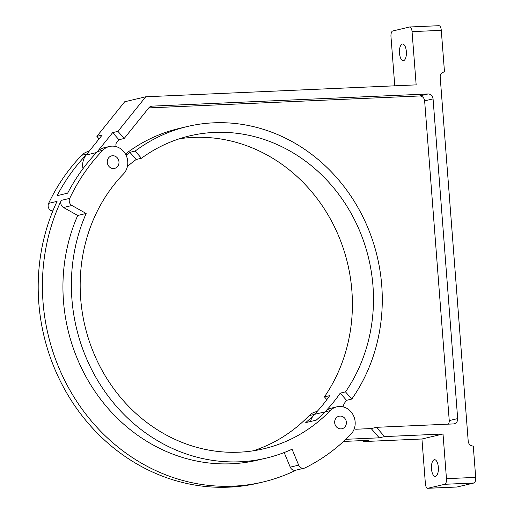 <?xml version="1.0" encoding="UTF-8"?>
<svg xmlns="http://www.w3.org/2000/svg" width="514" height="514" viewBox="0 0 514 514"><rect width="100%" height="100%" fill="white"/><g stroke="black" fill="none" stroke-linecap="round" stroke-linejoin="round"><path stroke-width="0.77" d="M83.005 168.656A16.075 14.585 -103.3 0 1 86.114 155.016L86.519 154.515A192.93 174.991 76.7 0 0 57.112 195.667L67.649 193.174A192.93 174.991 -103.3 0 1 97.062 152.022L112.682 132.606L118.907 139.731L124.176 138.484L148.893 107.773A5.146 4.665 -103.3 0 1 151.296 106.237A5.146 4.665 -103.3 0 1 152.086 106.128L428.001 93.978A5.146 4.665 -103.3 0 1 433.071 98.887L457.672 418.602A5.146 4.665 -103.3 0 1 454.183 423.819A5.146 4.665 -103.3 0 1 453.393 423.928L376.447 427.314L371.179 428.56L379.274 437.832L384.543 436.585L376.447 427.314M148.79 107.901L419.572 95.97A5.146 4.665 -103.3 0 1 424.641 100.879L449.242 420.6A5.146 4.665 -103.3 0 1 448.247 424.153M456.773 487.002A5.146 2.133 -92.5 0 0 456.94 487.015A5.146 2.133 -92.5 0 0 457.107 486.989L473.972 482.999A5.146 2.133 -92.5 0 0 475.688 477.384L473.278 446.049A5.146 4.665 -103.3 0 1 468.203 441.14L440.202 77.235A5.146 4.665 -103.3 0 1 443.698 72.024A5.146 4.665 -103.3 0 1 444.488 71.915L441.288 30.339A5.146 2.133 -92.5 0 0 438.956 25.7A5.146 2.133 -92.5 0 0 438.789 25.726M394.765 85.812L390.981 36.616A5.146 2.133 87.5 0 1 392.696 31.001L409.562 27.011A5.146 2.133 87.5 0 1 409.729 26.985A5.146 2.133 87.5 0 1 412.061 31.63L441.288 30.339M456.94 487.015L427.712 488.3A5.146 2.133 87.5 0 0 427.879 488.274L444.745 484.291L473.972 482.999M403.561 60.665A8.359 3.47 -92.5 0 0 406.368 51.869A8.359 3.47 -92.5 0 0 402.558 43.998A8.359 3.47 -92.5 0 0 399.455 52.499A8.359 3.47 -92.5 0 0 403.291 60.703A8.359 3.47 -92.5 0 0 403.561 60.665M124.176 138.484L117.95 131.359L145.777 96.78L416.16 84.874L412.061 31.63M127.401 166.491A160.773 145.828 -103.3 0 1 136.171 159.501L141.446 158.254A160.773 145.828 -103.3 0 1 189.827 135.844A160.773 145.828 -103.3 0 1 347.959 207.958A160.773 145.828 -103.3 0 1 345.504 391.893L340.236 393.139A160.773 145.828 -103.3 0 1 324.919 411.894L330.187 410.647A16.075 14.585 -103.3 0 1 336.824 406.837A16.075 14.585 -103.3 0 1 353.266 415.164A16.075 14.585 -103.3 0 1 350.863 434.317A192.93 174.991 -103.3 0 1 305.027 467.894A5.146 4.665 -103.3 0 1 304.127 468.215A5.146 4.665 -103.3 0 1 298.685 465.157L290.249 467.149L284.178 452.545M304.127 468.215L295.698 470.214A5.146 4.665 -103.3 0 1 290.249 467.149M298.685 465.157L292.061 449.23A170.417 154.579 -103.3 0 1 266.046 458.154A170.417 154.579 -103.3 0 1 107.24 394.868A170.417 154.579 -103.3 0 1 86.153 213.477L71.928 205.504A5.211 4.722 -103.3 0 1 69.711 198.378A192.93 174.991 -103.3 0 1 102.794 150.294A16.075 14.585 -103.3 0 1 109.431 146.484A16.075 14.585 -103.3 0 1 125.866 154.81A16.075 14.585 -103.3 0 1 123.463 173.963A160.773 145.828 -103.3 0 0 99.453 365.46A160.773 145.828 -103.3 0 0 263.823 448.761A160.773 145.828 -103.3 0 0 330.187 410.647M71.928 205.504L63.498 207.502A5.211 4.722 -103.3 0 1 61.282 200.376A192.93 174.991 -103.3 0 0 81.463 408.277A192.93 174.991 -103.3 0 0 262.795 482.048L258.574 483.044A192.93 174.991 76.7 0 1 77.248 409.272A192.93 174.991 76.7 0 1 57.06 201.372L48.631 203.364A192.93 174.991 -103.3 0 1 81.713 155.279A16.075 14.585 -103.3 0 1 88.35 151.469L89.115 151.283M52.627 211.485L50.854 210.489A5.211 4.722 -103.3 0 1 48.631 203.364M63.498 207.502L77.717 215.469L86.153 213.477M77.717 215.469A170.417 154.579 76.7 0 0 98.81 396.866A170.417 154.579 76.7 0 0 257.61 460.146L266.046 458.154M296.16 470.104A192.93 174.991 -103.3 0 1 262.795 482.048M310.533 421.486A16.075 14.585 -103.3 0 1 314.382 414.387A160.773 145.828 76.7 0 1 305.727 422.624L316.264 420.131A160.773 145.828 -103.3 0 0 324.919 411.894A16.075 14.585 -103.3 0 1 331.556 408.084L336.824 406.837M317.087 411.502L315.744 411.823A16.075 14.585 -103.3 0 0 309.107 415.633A160.773 145.828 -103.3 0 1 253.184 450.823M113.62 168.521A6.431 5.834 -103.3 0 1 107.349 162.932A6.431 5.834 -103.3 0 1 111.647 155.87A6.431 5.834 -103.3 0 1 118.805 160.786A6.431 5.834 -103.3 0 1 114.609 168.386A6.431 5.834 -103.3 0 1 113.62 168.521M341.02 428.875A6.431 5.834 -103.3 0 1 334.743 423.285A6.431 5.834 -103.3 0 1 339.047 416.224A6.431 5.834 -103.3 0 1 346.205 421.139A6.431 5.834 -103.3 0 1 342.003 428.74A6.431 5.834 -103.3 0 1 341.02 428.875M97.062 152.022A192.93 174.991 -103.3 0 1 97.525 151.54A16.075 14.585 -103.3 0 1 104.162 147.73L109.431 146.484M179.392 138.774A160.773 145.828 -103.3 0 1 329.866 218.058A160.773 145.828 -103.3 0 1 324.424 396.872L329.692 395.626A160.773 145.828 -103.3 0 1 314.382 414.387L324.919 411.894M427.712 488.3A5.146 2.133 87.5 0 1 425.38 483.661L421.943 438.995L443.023 434.009L384.543 436.585M379.274 437.832L345.838 439.303M421.943 438.995L363.462 441.571L368.731 440.325L343.564 441.436M125.853 154.785L127.035 154.508A170.417 154.579 -103.3 0 1 129.894 152.311L136.171 159.501M127.035 154.508A3.431 3.11 -103.3 0 1 125.975 155.035M116.472 146.721A3.431 3.11 -103.3 0 1 116.633 142.558L118.907 139.731M354.3 428.625A3.431 3.11 -103.3 0 0 356.221 429.222L371.179 428.56M344.142 407.165A3.431 3.11 -103.3 0 1 344.354 403.323A170.417 154.579 -103.3 0 0 346.513 400.322L351.782 399.076L345.504 391.893M340.236 393.139L346.513 400.322M86.519 154.515L102.145 135.098L96.876 136.345L124.696 101.766L145.777 96.78M326.84 399.635L324.424 396.872M141.446 158.254L135.163 151.065A170.417 154.579 -103.3 0 1 187.61 126.457A170.417 154.579 -103.3 0 1 355.63 203.563A170.417 154.579 -103.3 0 1 351.782 399.076M442.939 72.275L444.488 71.915M112.682 132.606L117.95 131.359M444.745 484.291A5.146 2.133 87.5 0 0 446.46 478.675L443.023 434.009M99.093 138.889L96.876 136.345M363.462 441.571L362.608 440.594M129.894 152.311L135.163 151.065M125.442 154.033A170.417 154.579 -103.3 0 1 179.18 128.455L187.61 126.457M435.551 476.369A8.359 3.47 -92.5 0 0 438.358 467.573A8.359 3.47 -92.5 0 0 434.542 459.702A8.359 3.47 -92.5 0 0 431.445 468.209A8.359 3.47 -92.5 0 0 435.281 476.407A8.359 3.47 -92.5 0 0 435.551 476.369M150.538 106.494L152.086 106.128M419.572 95.97L428.001 93.978M427.879 488.274L457.107 486.989M69.711 198.378L61.282 200.376M50.854 210.489L53.27 209.918M309.107 415.633L314.382 414.387M81.713 155.279L86.892 154.052M97.525 151.54L102.794 150.294M86.114 155.016L96.561 152.549M446.46 478.675L475.688 477.384M449.242 420.6L457.672 418.602M424.641 100.879L433.071 98.887M438.956 25.7L409.729 26.985"/></g></svg>
